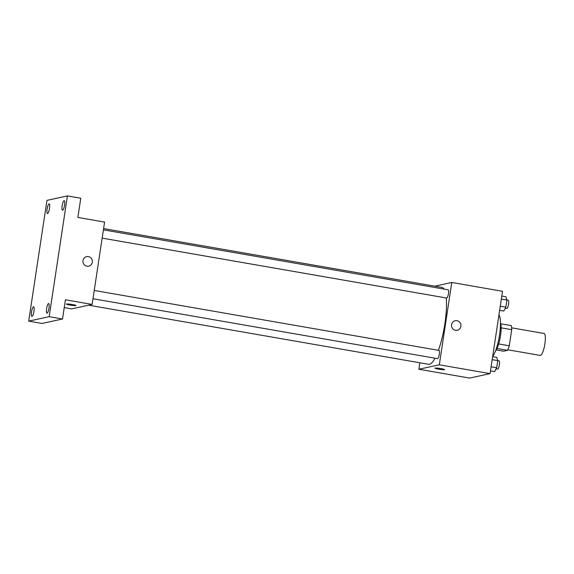 <?xml version="1.0" encoding="UTF-8"?>
<svg xmlns="http://www.w3.org/2000/svg" width="574" height="574" viewBox="0 0 574 574"><rect width="100%" height="100%" fill="white"/><g stroke="black" fill="none" stroke-linecap="round" stroke-linejoin="round"><path stroke-width="0.86" d="M507.818 349.788L540.242 355.428A11.15 2.597 -80.1 0 0 540.493 355.421A11.15 2.597 -80.1 0 0 544.798 344.371A11.15 2.597 -80.1 0 0 544.059 333.458L511.635 327.819M501.138 327.847L511.721 329.684A14.974 3.487 -80.1 0 0 511.298 325.616L500.786 323.793M511.721 329.684L509.281 345.792A14.974 3.487 -80.1 0 1 507.567 350.319L503.563 351.195L496.245 349.918M498.691 343.948L509.281 345.792M497.012 348.483L507.567 350.319M500.456 322.645A15.333 3.573 99.9 0 1 500.499 335.733A15.333 3.573 99.9 0 1 495.541 350.886M492.657 356.533A22.3 5.195 -80.1 0 0 499.531 334.893A22.3 5.195 -80.1 0 0 498.957 314.882M434.805 286.168L451.774 282.473L502.523 291.298L490.067 373.631L469.611 378.087L418.862 369.261L419.845 362.782M451.774 282.473L439.325 364.806L490.067 373.631M455.505 330.301A4.879 4.721 -102.3 0 1 455.196 320.73A4.879 4.721 -102.3 0 1 460.85 324.497A4.879 4.721 -102.3 0 1 455.505 330.301M88.64 305.189L428.635 364.311A39.025 9.091 -80.1 0 0 429.51 364.289A39.025 9.091 -80.1 0 0 435.006 358.205M438.428 350.312A39.025 9.091 -80.1 0 0 446.249 297.963M444.082 289.102A39.025 9.091 -80.1 0 0 442.009 287.416L103.6 228.567M439.325 364.806L418.862 369.261M102.15 238.131L446.716 298.049A4.183 0.976 -80.1 0 0 446.809 298.042A4.183 0.976 -80.1 0 0 448.423 293.902A4.183 0.976 -80.1 0 0 448.151 289.805L103.406 229.858M92.988 298.731L437.553 358.65A4.183 0.976 -80.1 0 0 437.646 358.642A4.183 0.976 -80.1 0 0 439.261 354.502A4.183 0.976 -80.1 0 0 438.981 350.405L94.236 290.458M435.106 368.077A4.879 0.445 8.6 0 1 440.416 368.537A4.879 0.445 8.6 0 1 444.599 369.62A4.879 0.445 8.6 0 1 439.713 369.333A4.879 0.445 8.6 0 1 434.956 368.164A4.879 0.445 8.6 0 1 435.106 368.077M455.196 320.73A4.879 4.721 -102.3 0 1 460.85 324.497A4.879 4.721 -102.3 0 1 457.27 330.265M67.423 195.913L49.163 316.676L28.7 321.131L46.96 200.369L67.423 195.913L80.776 198.238L77.87 217.453L104.576 222.095L92.127 304.428L71.664 308.884L64.238 307.592M49.163 316.676L62.516 319.001L42.053 323.449L28.7 321.131M92.127 304.428L65.422 299.786L62.516 319.001M86.947 266.207A4.879 4.721 -102.3 0 1 86.631 256.635A4.879 4.721 -102.3 0 1 92.285 260.402A4.879 4.721 -102.3 0 1 86.947 266.207M66.541 303.983A4.879 0.445 8.6 0 1 71.85 304.442A4.879 0.445 8.6 0 1 76.033 305.526A4.879 0.445 8.6 0 1 71.147 305.239A4.879 0.445 8.6 0 1 66.39 304.069A4.879 0.445 8.6 0 1 66.541 303.983M86.631 256.635A4.879 4.721 -102.3 0 1 92.285 260.402A4.879 4.721 -102.3 0 1 88.705 266.171M49.508 208.441A4.879 1.134 99.9 0 1 47.477 213.506A4.879 1.134 99.9 0 1 47.118 208.958A4.879 1.134 99.9 0 1 49.149 203.892A4.879 1.134 99.9 0 1 49.508 208.441M33.945 311.359A4.879 1.134 99.9 0 1 31.914 316.425A4.879 1.134 99.9 0 1 31.556 311.883A4.879 1.134 99.9 0 1 33.586 306.817A4.879 1.134 99.9 0 1 33.945 311.359M48.998 308.087A4.879 1.134 99.9 0 1 46.975 313.153A4.879 1.134 99.9 0 1 46.616 308.604A4.879 1.134 99.9 0 1 48.647 303.538A4.879 1.134 99.9 0 1 48.998 308.087M64.568 205.162A4.879 1.134 99.9 0 1 62.537 210.228A4.879 1.134 99.9 0 1 62.179 205.686A4.879 1.134 99.9 0 1 64.209 200.62A4.879 1.134 99.9 0 1 64.568 205.162M492.636 356.662L496.768 357.38L497.766 360.616L496.682 367.747L494.609 371.643L490.476 370.926M492.183 359.647L499.079 360.859A4.183 0.976 -80.1 0 1 499.351 364.949A4.183 0.976 -80.1 0 1 497.737 369.096A4.183 0.976 -80.1 0 1 497.644 369.096L496.108 368.831M491.107 366.772L496.682 367.747M501.798 296.062L505.931 296.78L506.928 300.015L505.852 307.147L503.778 311.043L499.645 310.326M501.353 299.047L508.241 300.259A4.183 0.976 -80.1 0 1 508.514 304.349A4.183 0.976 -80.1 0 1 506.899 308.496A4.183 0.976 -80.1 0 1 506.806 308.496L505.271 308.231M500.27 306.172L505.852 307.147"/></g></svg>
